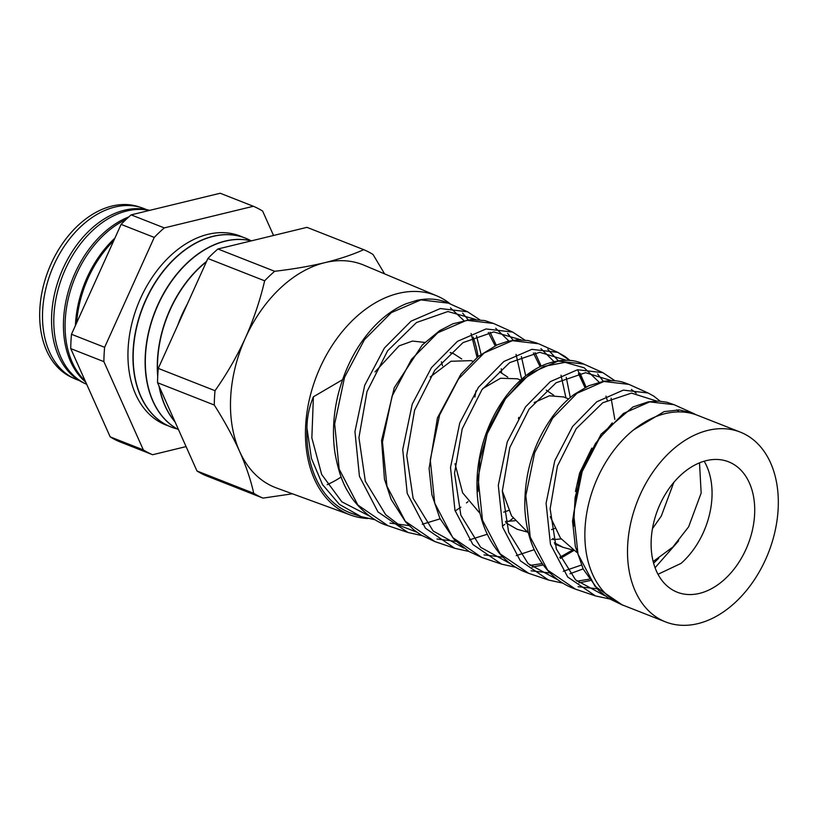 <?xml version="1.0" encoding="UTF-8"?>
<svg xmlns="http://www.w3.org/2000/svg" width="818" height="818" viewBox="0 0 818 818"><rect width="100%" height="100%" fill="white"/><g stroke="black" fill="none" stroke-linecap="round" stroke-linejoin="round"><path stroke-width="1.23" d="M765.576 559.502A101.984 70.389 111.5 0 0 740.218 432.088A101.984 70.389 111.5 0 0 640.249 494.512A101.984 70.389 111.5 0 0 665.607 621.925A101.984 70.389 111.5 0 0 765.576 559.502M740.218 432.088L697.58 415.329A101.984 70.389 111.5 0 0 633.633 429.849L664.144 411.618L679.288 409.92L693.183 413.294L674.063 404.685L649.696 401.883L623.51 413.397L599.717 437.753L582.16 471.618L573.633 513.632L578.009 554.144L595.064 586.394L622.426 605.044L608.715 598.428L598.439 590.238L583.203 569.062L575.33 546.444L572.528 521.148L579.993 474.583L601.138 434.154L632.876 407.016L648.173 401.863L658.654 401.096L666.895 402.231L674.063 404.685M665.607 621.925L622.958 605.156A101.984 70.389 -68.5 0 1 597.6 477.753A101.984 70.389 -68.5 0 1 633.633 429.849M658.02 574.277L681.067 563.377A70.072 48.364 111.5 0 0 703.316 532.569A70.072 48.364 111.5 0 0 704.165 461.199M659.86 504.686A70.072 48.364 111.5 0 0 677.284 592.222A70.072 48.364 111.5 0 0 745.965 549.328A70.072 48.364 111.5 0 0 728.541 461.792A70.072 48.364 111.5 0 0 659.86 504.686M550.258 516.7L560.483 538.101L576.833 552.406M652.457 528.684L661.302 516.056L673.838 482.344M699.513 462.835L701.159 493.06L688.644 526.802L672.877 547.027L653.183 561.516M575.463 491.485L579.584 473.131L591.833 448.09M502.334 490.964L511.547 515.882L528.418 532.988M553.52 539.624L561.107 538.909M572.753 549.952L563.101 547.334L554.348 542.743M455.023 463.745L462.63 492.825L480.033 513.407M505.483 521.475L514.911 520.759M554.676 528.459L551.516 529.594M526.68 531.874L517.191 529.287L505.81 522.794M508.581 510.493L503.694 512.15M568.633 398.939L563.582 396.945L549.41 395.8L534.195 402.558M520.677 380.084L517.385 378.795L500.555 378.264L482.763 388.581M546.271 390.155L553.796 395.309M472.753 361.249L471.188 360.636L450.922 361.27L430.237 376.975M499.594 371.801L507.774 377.149M442.518 365.758L441.423 361.801M424.859 342.425L412.466 341.065L399.082 345.861L375.012 371.945M450.176 352.681L453.693 353.754L461.741 358.99M467.497 311.75L448.428 303.161L420.881 299.889L391.321 312.629L364.439 339.685L344.552 377.303L334.664 423.99L339.173 469.113L357.875 505.064L388.049 525.739L407.947 532.467L377.977 511.925L359.439 476.321L354.951 431.628L364.716 385.309L384.429 347.987L411.065 321.157L440.329 308.55L467.569 311.781L479.737 319.726M481.056 354.296L476.475 335.697M468.213 319.807L462.62 313.141M609.522 598.94L595.422 595.903L567.723 577.007L550.463 544.287L546.097 503.254L554.778 460.749L572.59 426.464L596.762 401.781L623.326 390.125L648.071 392.988L628.94 384.378M628.94 384.388L603.909 381.485L577.038 393.264L552.631 418.172L534.635 452.763L525.841 495.647L530.238 537.109L547.651 570.146L575.555 589.185C558.663 583.203 545.504 571.312 536.097 553.51C531.24 544.287 526.086 529.737 524.88 509.123C524.001 474.082 533.387 443.019 553.04 415.922C559.553 407.241 566.659 400.043 574.359 394.296L588.766 385.759L603.848 381.219C617.968 379.716 622.437 381.904 628.94 384.388M548.551 580.044L520.32 560.78L502.733 527.365L498.305 485.36L507.262 441.894L525.545 406.863L550.299 381.648L577.539 369.736L602.927 372.681L614.901 380.799M614.809 419.358L611.107 398.172M603.357 381.3L597.6 373.979M583.807 364.082L558.173 361.086L530.647 373.08L505.616 398.519L487.119 433.898L478.039 477.824L482.487 520.176L500.197 553.878L528.684 573.316C517.262 569.379 507.497 562.692 499.358 553.254C482.129 532.109 474.839 505.054 477.487 472.078C479.103 454.849 483.428 438.417 490.463 422.783C497.661 406.975 506.72 393.703 517.63 382.957C526.178 374.613 535.156 368.509 544.573 364.624C559.747 359.01 572.825 358.826 583.817 364.082L602.948 372.691M569.952 360.452L565.034 356.484L557.825 352.384L538.684 343.775L512.395 340.687L484.184 352.947L458.54 378.928L439.593 415.033L430.258 459.828L434.716 503.131L452.763 537.61L481.802 557.457L501.679 564.185L472.845 544.471L454.961 510.32L450.514 467.456L459.747 423.029L478.51 387.221L503.908 361.464L531.833 349.337L557.825 352.384L569.809 360.431M577.569 369.736L585.616 387.262M570.289 397.517L566.24 377.313M558.305 360.789L547.774 349.306M454.808 548.326L425.442 528.234L407.221 493.387L402.732 449.542L412.231 404.174L431.464 367.619L457.466 341.331L486.056 328.948L512.692 332.077L524.839 340.084M525.698 375.84L521.363 356.484M513.264 340.298L507.62 333.417M493.551 323.468L466.669 320.288L437.794 332.762L411.526 359.266L392.078 396.168L382.456 441.996L386.955 486.168L405.309 521.322L434.92 541.598L421.372 535.228L413.816 529.849L405.708 522.109L391.168 499.461L384.45 479.113L381.587 440.411L394.276 387.681L422.241 345.012L439.747 330.595L453.049 323.734L470.943 319.552L484.696 320.544L493.551 323.468L512.702 332.088M655.085 567.712L678.603 540.872M569.962 573.766L583.122 568.888M450.667 304.173A117.782 81.289 111.5 0 0 436.863 295.891A117.782 81.289 111.5 0 0 320.155 367.476A117.782 81.289 111.5 0 0 350.697 515.095A117.782 81.289 111.5 0 0 367.803 518.51M292.435 493.796L263.018 498.111A134.05 92.526 111.5 0 1 253.723 493.295C250.86 480.207 246.146 466.229 239.592 451.362C232.782 436.342 224.347 420.902 214.285 405.033A134.05 92.526 111.5 0 1 215.022 390.697C226.811 374.01 236.944 356.433 245.41 337.946A119.694 82.608 111.5 0 0 239.592 451.362A119.694 82.608 111.5 0 0 276.453 487.957L350.697 515.095M327.22 484.645A119.694 82.608 111.5 0 0 341.137 477.027M74.397 378.611L71.503 377.272A91.708 63.293 -68.5 0 1 51.135 263.733A91.708 63.293 -68.5 0 1 138.549 206.709L141.575 207.7A91.902 63.426 111.5 0 0 53.978 264.838A91.902 63.426 111.5 0 0 74.397 378.611A91.902 63.426 111.5 0 0 79.142 380.482M146.33 209.551A91.902 63.426 111.5 0 0 141.575 207.7M149.316 210.451A92.669 63.957 111.5 0 0 65.358 269.255A92.669 63.957 111.5 0 0 85.951 383.979L83.661 382.916A92.516 63.855 -68.5 0 1 63.109 268.376A92.516 63.855 -68.5 0 1 149.684 210.369M85.726 382.129A93.324 64.418 -68.5 0 1 75.082 273.028A93.324 64.418 -68.5 0 1 128.804 216.923M126.095 219.428A93.436 64.489 111.5 0 0 76.749 273.672A93.436 64.489 111.5 0 0 85.195 380.953M75.409 325.584A94.131 64.97 -68.5 0 1 87.056 277.67A94.131 64.97 -68.5 0 1 114.888 238.15M113.743 240.696A94.203 65.021 111.5 0 0 88.129 278.089A94.203 65.021 111.5 0 0 76.667 322.813M170.972 426.965A101.493 70.051 -68.5 0 1 170.87 426.924A101.493 70.051 -68.5 0 1 145.635 300.124A101.493 70.051 -68.5 0 1 245.124 238.007A101.493 70.051 -68.5 0 1 245.236 238.048M236.596 234.807A101.493 70.051 -68.5 0 1 238.999 236.054M165.052 424.184A101.493 70.051 -68.5 0 1 162.445 423.458M168.385 425.871A101.493 70.051 -68.5 0 1 165.86 424.951A101.493 70.051 -68.5 0 1 140.624 298.161A101.493 70.051 -68.5 0 1 240.124 236.034A101.493 70.051 -68.5 0 1 242.598 237.087M178.508 429.654A101.493 70.051 -68.5 0 1 157.792 304.909A101.493 70.051 -68.5 0 1 251.32 240.87M177.209 428.959A101.493 70.051 -68.5 0 1 171.085 427.006A101.493 70.051 -68.5 0 1 145.849 300.216A101.493 70.051 -68.5 0 1 245.339 238.089A101.493 70.051 -68.5 0 1 251.157 240.829M157.7 376.413A101.493 70.051 -68.5 0 1 169.95 309.685A101.493 70.051 -68.5 0 1 206.576 261.402M178.488 429.614A101.493 70.051 -68.5 0 1 158.007 304.991A101.493 70.051 -68.5 0 1 251.259 240.891M177.69 325.39A101.493 70.051 -68.5 0 1 182.097 314.46A101.493 70.051 -68.5 0 1 187.353 303.979M157.782 374.808A101.493 70.051 -68.5 0 1 170.164 309.766A101.493 70.051 -68.5 0 1 206.402 261.791M179.07 322.323A101.493 70.051 -68.5 0 1 182.312 314.552A101.493 70.051 -68.5 0 1 185.993 306.995M186.075 446.597L152.639 454.726A134.05 92.526 111.5 0 1 143.334 449.9L110.185 436.873L70.747 348.611A134.05 92.526 111.5 0 1 71.483 334.276L121.105 224.388A134.05 92.526 111.5 0 1 131.136 214.868L220.195 193.242L253.345 206.269A134.05 92.526 111.5 0 1 262.639 211.085L273.539 235.472M110.185 436.873A134.05 92.526 111.5 0 0 119.479 441.689L152.639 454.726M85.951 383.979A92.669 63.957 111.5 0 0 86.698 384.317M175.062 421.955A101.493 70.051 -68.5 0 1 158.968 385.943M174.909 421.597A101.493 70.051 -68.5 0 1 159.305 386.699M253.723 493.295L196.974 470.984A134.05 92.526 111.5 0 0 206.269 475.8L263.018 498.111M215.022 390.697L158.273 368.397A134.05 92.526 111.5 0 0 157.537 382.722L196.974 470.984M214.285 405.033L157.537 382.722M384.624 273.887L373.028 254.48A134.05 92.526 111.5 0 0 363.724 249.664L306.975 227.353L217.915 248.989L274.674 271.29A134.05 92.526 111.5 0 0 264.643 280.809L207.884 258.498L158.273 368.397M217.915 248.989A134.05 92.526 111.5 0 0 207.884 258.498M274.674 271.29C292.916 269.163 309.623 266.29 324.787 262.67C339.767 258.958 352.752 254.623 363.724 249.664M436.863 295.891L364.02 265.206A119.694 82.608 111.5 0 0 324.787 262.67A119.694 82.608 111.5 0 0 245.41 337.946C253.744 319.173 260.144 300.124 264.643 280.809M71.483 334.276L104.632 347.313A134.05 92.526 111.5 0 0 103.896 361.648L70.747 348.611M131.136 214.868L164.285 227.905A134.05 92.526 111.5 0 0 154.254 237.414L121.105 224.388M143.334 449.9L103.896 361.648M164.285 227.905L253.345 206.269M104.632 347.313L154.254 237.414M478.07 356.628A117.782 81.289 111.5 0 0 473.121 337.088M342.548 379.705L313.406 396.781L311.852 437.896L321.668 474.471L341.873 501.833L370.084 516.383M306.954 428.1L311.443 458.489L322.496 484.542L339.429 504.43L361.065 516.608L352.64 513.755A115.87 79.98 -68.5 0 1 306.954 428.1C307.006 417.466 309.153 407.027 313.406 396.781M495.156 345.769L488.336 332.476M475.81 319.46L447.927 311.525L416.515 322.517L387.63 350.779L367.037 391.505L358.938 437.63L365.319 481.219L385.677 514.716L400.166 525.708L416.894 532.221M540.095 366.658L533.387 352.987M521.025 339.848L493.755 331.924L462.998 342.63L434.777 370.257L414.624 410.166L406.73 455.503L413.11 498.274L433.162 531.025L463.878 548.101M585.003 387.579L578.418 373.509M566.25 360.247L539.706 352.313L509.645 362.63L481.945 389.695L462.211 428.857L454.532 473.244L460.851 515.166L480.636 547.314L510.882 563.991M530.054 565.422L542.17 563.582M559.747 557.334L572.702 549.941M611.455 380.656L585.545 372.701L556.138 382.742L529.093 409.164L509.808 447.487L502.334 491.086L508.632 532.211L528.121 563.622L557.866 579.87M576.966 581.189L589.154 579.216M656.66 401.055L631.476 393.1L602.784 402.753L576.271 428.591L557.395 466.137L550.136 508.796L556.373 549.093L575.606 579.921L604.86 595.749M573.561 526.516L575.115 497.446L582.723 468.949L595.535 443.407L612.263 422.926M676.66 409.849L679.38 411.894M658.664 558.367L653.623 563.193M596.946 588.745L578.05 586.69M631.424 389.45L636.22 393.223M581.342 565.074L563.234 571.291M549.972 572.968L531.046 570.8M477.947 491.618L479.859 459.716L488.735 428.581L503.489 401.076L522.508 379.716L543.765 366.423L565.064 362.354L584.175 367.803L599.103 382.17M605.954 396.127L607.222 400.125M553.244 538.489L551.669 539.624M534.246 549.686L516.23 555.626M502.998 557.181L484.031 554.901M540.933 348.652L554.011 361.607M561.015 375.217L565.944 397.875M513.06 518.203L508.99 521.403M504.798 524.42L502.364 526.056M487.17 534.277L469.235 539.952M456.025 541.393L437.027 539.011M495.688 328.253L508.919 341.055M516.056 354.358L521.659 379.215M518.755 417.323L518.438 418.704M468.008 501.659L466.444 502.927M460.871 507.15L455.156 510.984M440.104 518.847L422.241 524.277M409.061 525.596L390.002 523.111M450.442 307.865L463.816 320.513M471.086 333.519L477.078 357.435M476.025 390.789L474.88 397.027M563.101 547.334L554.727 544.042M453.693 353.754L450.411 352.466M624.052 605.586L622.426 605.044M595.422 595.903L575.555 589.185M548.183 579.921L528.684 573.316M454.43 548.193L434.931 541.598M361.065 516.608L375.104 519.767M501.536 372.671L501.27 368.775M496.281 345.257L490.074 332.231M407.947 532.467L421.996 535.606M541.189 366.127L535.064 352.722M454.767 548.316L468.878 551.444M586.066 387.037L580.054 373.233M501.7 564.185L515.749 567.273M532.037 567.14L543.172 564.972M560.289 558.469L573.684 550.565M615.044 380.81L602.927 372.681M548.53 580.044L562.641 583.101M578.888 582.876L590.126 580.596M660.146 401.178L653.725 396.086L648.071 392.988M696.251 414.828L693.183 413.294M481.802 557.457L469.051 551.547L454.225 539.543L439.859 518.336L431.904 494.737L429.092 468.438L437.466 417.804L460.963 374.082L478.254 356.474L497.201 344.848L507.743 341.321L516.393 339.971L528.05 340.523L537.406 343.223M388.049 525.739C371.423 521.138 354.092 503.367 349.071 493.428C342.67 483.867 337.926 470.033 334.818 451.945C332.251 433.151 333.376 413.98 338.171 394.429C345.472 366.208 358.049 342.957 375.891 324.674C385.482 315.032 395.626 308.028 406.311 303.662L417.088 300.318C428.448 297.936 438.898 298.887 448.428 303.171L448.428 303.171"/></g></svg>
